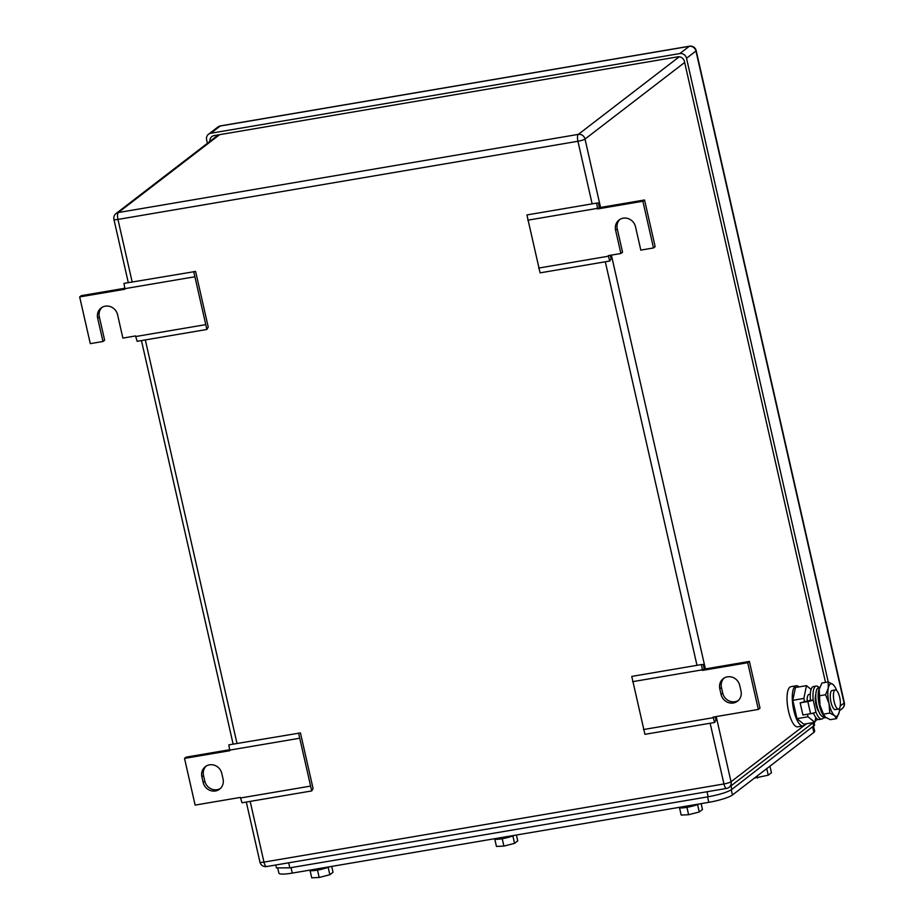 <?xml version="1.0" encoding="UTF-8"?>
<svg xmlns="http://www.w3.org/2000/svg" width="924" height="924" viewBox="0 0 924 924"><rect width="100%" height="100%" fill="white"/><g stroke="black" fill="none" stroke-linecap="round" stroke-linejoin="round"><path stroke-width="1.39" d="M619.912 219.392A10.672 9.956 -127.6 0 0 617.255 228.863L622.557 252.217L620.893 253.499L608.223 255.648L609.805 261.018L540.078 272.857L526.923 214.946L596.65 203.095L598.533 203.003L599.272 207.669L597.609 208.94L596.65 203.095M527.754 220.201L597.47 208.362M609.805 261.018L611.168 258.616L610.163 255.313M538.634 268.075L608.35 256.225M599.272 207.669L644.548 199.977L655.151 246.685L653.487 247.955L640.817 250.115L635.504 226.761A10.672 9.956 -127.6 0 0 619.045 219.993A10.672 9.956 -127.6 0 0 615.592 230.145L620.893 253.499M644.548 199.977L642.885 201.247L653.487 247.955M597.609 208.94L642.885 201.247M193.717 271.552L206.872 329.464L208.235 327.061L195.599 271.448L123.989 283.391L124.948 289.235L79.672 296.927L81.335 295.657L124.763 288.276M205.417 324.682L135.689 336.532L137.145 341.314L206.872 329.464M101.986 307.392A10.672 9.956 -127.6 0 0 99.318 316.851L97.655 318.133A10.672 9.956 -127.6 0 1 101.109 307.981A10.672 9.956 -127.6 0 1 117.579 314.749L122.88 338.103L135.562 335.943L135.689 336.532M194.537 276.819L124.821 288.658M99.318 316.851L104.631 340.205L102.968 341.487L90.286 343.636L79.672 296.927M97.655 318.133L102.968 341.487M298.556 733.021L311.711 790.932L313.074 788.53L300.439 732.917L228.829 744.86L229.799 750.704L184.523 758.396L186.186 757.126L229.602 749.745M310.256 786.151L240.54 797.99L241.996 802.783L311.711 790.932M184.523 758.396L195.126 805.104L240.402 797.412L240.54 797.99M299.388 738.276L229.66 750.126M203.141 782.397L201.871 776.795A10.672 9.956 -127.6 0 1 205.324 766.643A10.672 9.956 -127.6 0 1 221.783 773.411L223.054 779.013A10.672 9.956 -127.6 0 1 219.6 789.165A10.672 9.956 -127.6 0 1 203.141 782.397L204.805 781.126L203.523 775.513L201.871 776.795M206.191 766.054A10.672 9.956 -127.6 0 0 203.523 775.513M204.805 781.126A10.672 9.956 -127.6 0 0 220.397 788.484M704.111 669.126L749.387 661.434L760.002 708.142L758.338 709.424L713.062 717.116L714.645 722.476L644.929 734.326L631.762 676.403L701.489 664.564L703.372 664.46L704.111 669.126L702.448 670.408L701.489 664.564M632.594 681.669L702.321 669.831M714.645 722.476L716.008 720.073L715.014 716.781M643.474 729.544L713.189 717.694M749.387 661.434L747.724 662.716L758.338 709.424M702.448 670.408L747.724 662.716M739.72 685.423L740.99 691.025A10.672 9.956 -127.6 0 1 737.537 701.177A10.672 9.956 -127.6 0 1 721.067 694.409L719.796 688.807A10.672 9.956 -127.6 0 1 723.249 678.655A10.672 9.956 -127.6 0 1 739.72 685.423M724.116 678.054A10.672 9.956 -127.6 0 0 721.459 687.525L722.73 693.127A10.672 9.956 -127.6 0 0 738.334 700.496M828.227 681.958L686.52 58.258A5.821 5.429 52.4 0 0 679.821 53.569L210.787 133.252L220.201 126.022A5.821 1.883 -99.6 0 1 220.501 125.883A5.821 5.821 0 0 0 217.925 127.004A5.821 5.429 52.4 0 1 220.201 126.022L689.235 46.339A5.821 1.883 -99.6 0 1 689.535 46.2L220.501 125.883M823.238 718.052L826.033 717.578M210.787 133.252A5.821 5.429 52.4 0 0 206.63 139.79L207.415 143.278M209.863 141.407A5.821 5.429 52.4 0 1 214.137 135.597L677.742 56.838A5.821 5.429 52.4 0 1 684.441 61.515L825.502 682.409M813.628 726.541L814.679 731.184A19.404 3.095 167.2 0 1 813.871 732.397L732.443 794.998A19.404 3.095 167.2 0 1 708.8 802.332L292.284 873.099A19.404 3.095 167.2 0 1 278.898 873.134L277.881 868.687M494.802 839.211L496.442 846.419L503.892 846.107L514.553 843.346L517.752 840.886L516.412 835.019M503.892 846.107L502.217 838.703M514.553 843.346L512.878 835.954M494.063 838.819A11.642 1.86 -12.8 0 0 502.079 838.738A11.642 1.86 -12.8 0 0 514.345 835.365M310.083 870.593L311.723 877.8L319.184 877.488L329.833 874.728L333.033 872.268L331.704 866.4M319.184 877.488L317.498 870.085M329.833 874.728L328.159 867.336M309.344 870.2A11.642 1.86 -12.8 0 0 317.359 870.119A11.642 1.86 -12.8 0 0 329.637 866.747M679.521 807.83L681.161 815.037L688.611 814.725L699.272 811.965L702.459 809.505L701.131 803.637M688.611 814.725L686.936 807.333M699.272 811.965L697.585 804.573M678.782 807.437A11.642 1.86 -12.8 0 0 686.786 807.357A11.642 1.86 -12.8 0 0 699.064 803.995M754.434 778.089L768.248 775.19L771.448 772.741L769.958 766.192A11.642 1.86 -12.8 0 0 770.212 765.973M757.599 777.962L757.149 776.01M768.248 775.19L766.758 768.629M814.587 725.19L731.808 789.454C727.361 792.226 719.484 794.675 708.154 796.788L289.824 867.855L276.438 867.879M834.776 690.182A9.702 3.13 -99.6 0 1 835.284 689.951A9.702 3.13 -99.6 0 1 839.847 698.186A9.702 3.13 -99.6 0 1 839.027 708.858A9.702 3.13 -99.6 0 1 838.53 709.089A9.702 3.13 -99.6 0 1 833.968 700.854A9.702 3.13 -99.6 0 1 834.776 690.182M838.53 709.089L835.377 709.62A9.702 3.13 -99.6 0 1 830.815 701.385A9.702 3.13 -99.6 0 1 831.635 690.713A9.702 3.13 -99.6 0 1 832.131 690.482L835.284 689.951M813.547 713.328L812.265 713.547A9.702 3.13 -99.6 0 1 811.688 713.478M807.183 701.166A9.702 3.13 -99.6 0 1 808.523 694.64A9.702 3.13 -99.6 0 1 809.02 694.409L810.29 694.201M811.087 689.408L806.479 685.643L803.857 698.429L804.573 701.605M807.449 714.229L808.015 716.77L814.806 722.314L815.8 717.486M803.857 698.429L792.804 700.311L795.437 687.514L806.479 685.643M792.804 700.311L796.973 718.641L808.015 716.77M796.973 718.641L803.764 724.197L814.806 722.314M805.266 723.942A20.374 6.572 -99.6 0 1 804.053 725.467A20.374 6.572 -99.6 0 1 803.014 725.941A20.374 6.572 -99.6 0 1 793.427 708.65A20.374 6.572 -99.6 0 1 795.137 686.243A20.374 6.572 -99.6 0 1 796.188 685.77A20.374 6.572 -99.6 0 1 798.971 686.913M803.014 725.941L797.759 726.841A20.374 6.572 -99.6 0 1 788.172 709.54A20.374 6.572 -99.6 0 1 789.893 687.133A20.374 6.572 -99.6 0 1 790.932 686.659L796.188 685.77M824.035 715.534A16.493 5.325 -99.6 0 1 823.827 715.245A16.493 5.325 -99.6 0 1 819.992 705.208A16.493 5.325 -99.6 0 1 819.218 689.651A16.493 5.325 -99.6 0 1 819.369 688.992A16.493 5.325 -99.6 0 1 819.369 688.981L821.91 683.021L828.216 681.947L832.986 684.488A16.493 5.325 80.4 0 0 828.274 688.114L828.216 681.947M836.717 690.598A16.493 5.325 80.4 0 0 834.626 686.405A16.493 5.325 80.4 0 0 833.125 684.603L834.43 686.105M839.235 712L836.543 718.618L834.522 715.615A16.493 5.325 80.4 0 0 839.084 712.647A16.493 5.325 80.4 0 0 839.235 712A16.493 5.325 80.4 0 0 839.662 707.992M829.752 713.074L829.047 703.672A16.493 5.325 80.4 0 0 834.384 715.499L829.752 713.074L823.446 714.148L819.992 705.208L819.218 689.651M825.594 694.733L828.274 688.114A16.493 5.325 80.4 0 0 829.047 703.672L825.594 694.733L819.288 695.807M836.543 718.618L830.237 719.692L825.467 717.151L823.446 714.148M823.908 716.805A16.736 5.405 -99.6 0 1 822.637 718.676A16.736 5.405 -99.6 0 1 821.783 719.068A16.736 5.405 -99.6 0 1 815.927 712.034A4.389 0.705 -12.8 0 1 810.579 713.698L807.83 701.547A4.389 0.705 -12.8 0 0 813.166 699.895A16.736 5.405 -99.6 0 1 815.314 686.451A16.736 5.405 -99.6 0 1 816.169 686.058A16.736 5.405 -99.6 0 1 818.93 687.491M815.927 712.034L813.166 699.895L810.452 700.357A16.736 5.405 -99.6 0 1 812.6 686.913A16.736 5.405 -99.6 0 1 813.455 686.52L816.169 686.058M821.783 719.068L819.068 719.53A16.736 5.405 -99.6 0 1 813.432 713.051M810.579 713.698L802.91 715.003L800.149 702.852L810.452 700.357M818.814 711.607A10.291 3.315 -99.6 0 1 815.846 694.074M800.149 702.852L807.83 701.547M825.144 716.874L823.215 716.77A14.761 4.759 -99.6 0 1 818.93 711.861A14.761 4.759 -99.6 0 1 815.788 697.066A14.761 4.759 -99.6 0 1 818.283 687.756L819.981 687.063M819.819 687.479A15.327 4.943 80.4 0 0 821.413 711.803A15.327 4.943 80.4 0 0 824.82 716.562M617.255 228.863L615.592 230.145M722.73 693.127L721.067 694.409M721.459 687.525L719.796 688.807M132.167 282.005L117.949 219.415L577.927 141.268A5.821 0.924 -12.8 0 0 585.019 139.074L684.661 62.462M592.145 203.858L577.927 141.268A5.821 1.883 -99.6 0 1 578.32 134.384A5.821 5.429 52.4 0 1 585.019 139.074L600.554 207.45M611.388 255.116L705.393 668.907M716.227 716.574L731.034 781.762L806.525 723.723M710.152 723.238L723.942 783.956A5.821 0.924 167.2 0 0 731.034 781.762A5.821 5.429 52.4 0 1 729.151 787.294L813.351 722.568M117.949 219.415A5.821 1.883 -99.6 0 1 118.33 212.532A5.821 5.429 -127.6 0 0 116.066 213.525A5.821 5.821 0 0 0 113.929 219.427A5.821 0.924 167.2 0 0 117.949 219.415M679.232 56.791L578.32 134.384L118.33 212.532L219.612 134.673M726.876 788.288A5.821 1.883 -99.6 0 1 726.576 788.426A5.821 1.883 -99.6 0 1 723.942 783.956L263.964 862.104L250.173 801.385M237.006 743.474L145.322 339.928M605.301 261.781L696.985 665.326M246.304 802.044L259.944 862.115A5.821 0.924 -12.8 0 0 263.964 862.104A5.821 1.883 -99.6 0 0 266.597 866.562A5.821 1.883 -99.6 0 0 266.897 866.435M844.328 702.679L696.188 50.647A5.821 0.924 167.2 0 1 695.945 51.016L844.074 703.049A5.821 5.429 52.4 0 1 842.191 708.581A5.821 5.821 0 0 0 844.328 702.679A5.821 0.924 167.2 0 1 844.074 703.049L840.216 706.017M679.821 53.569L689.235 46.339A5.821 5.429 52.4 0 1 695.945 51.016L686.52 58.258M812.704 727.257L813.871 732.397M732.443 794.998L731.277 789.824M707.565 796.892L708.8 802.332M292.284 873.099L291.048 867.648M707.01 791.741L708.154 796.788M730.988 785.885L731.808 789.454M288.681 862.82L289.824 867.855M812.97 722.857L813.778 726.426M815.026 721.274L817.671 719.242M233.137 744.132L141.453 340.575M128.297 282.663L113.929 219.427M116.066 213.525L218.341 134.881M259.944 862.115A5.821 5.821 0 0 0 266.597 866.562L726.576 788.426A5.821 5.821 0 0 0 729.151 787.294M208.512 134.246L217.925 127.004M839.454 710.695L842.191 708.581M696.188 50.647A5.821 5.821 0 0 0 689.535 46.2M275.779 865.003L276.438 867.902M813.975 722.464L814.598 725.213"/></g></svg>
